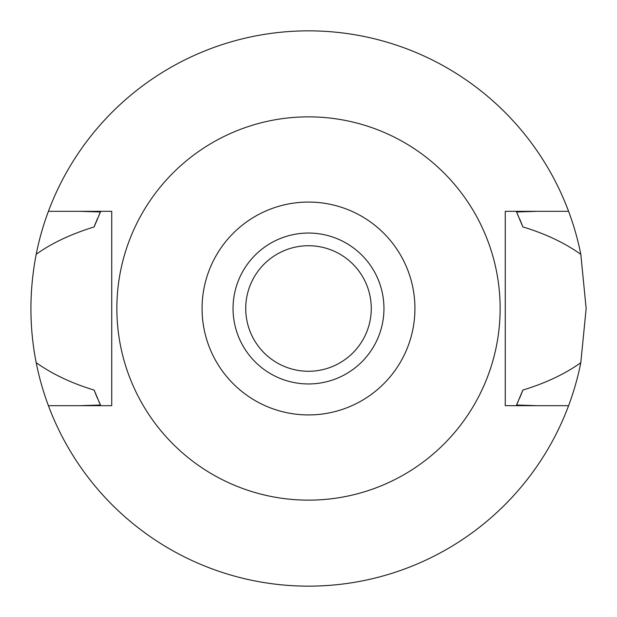 <?xml version="1.0" encoding="UTF-8"?>
<svg xmlns="http://www.w3.org/2000/svg" width="617" height="617" viewBox="0 0 617 617"><rect width="100%" height="100%" fill="white"/><g stroke="black" fill="none" stroke-linecap="round" stroke-linejoin="round"><path stroke-width="0.93" d="M308.5 414.933A106.433 106.433 0 0 1 202.067 308.5A106.433 106.433 0 0 1 308.5 202.067A106.433 106.433 0 0 1 414.933 308.5A106.433 106.433 0 0 1 308.5 414.933M308.5 383.951A75.451 75.451 0 0 0 383.951 308.5A75.451 75.451 0 0 0 308.5 233.049A75.451 75.451 0 0 0 233.049 308.5A75.451 75.451 0 0 0 308.5 383.951M308.5 500.14A191.64 191.64 0 0 1 116.86 308.5A191.64 191.64 0 0 1 308.5 116.86A191.64 191.64 0 0 1 500.14 308.5A191.64 191.64 0 0 1 308.5 500.14M505.269 211.322L505.269 405.678L568.589 405.678A277.65 277.65 0 0 1 48.411 405.678L111.731 405.678L111.731 211.322L48.411 211.322A277.65 277.65 0 0 1 580.813 254.32C564.578 242.82 545.258 233.681 522.861 226.917L516.56 211.97L537.469 211.322L505.269 211.322L568.589 211.322M111.731 405.678L79.531 405.678L100.44 405.03L94.139 390.083A229.362 229.362 0 0 0 97.586 398.621M537.469 405.678L516.56 405.03A229.362 229.362 0 0 0 518.095 401.659M79.531 211.322L100.44 211.97L94.139 226.917C70.654 234.205 51.342 243.337 36.187 254.32C29.169 290.838 29.169 326.956 36.187 362.68C52.46 374.195 71.773 383.334 94.139 390.083M48.411 405.678A277.65 277.65 0 0 1 36.187 362.68M519.414 398.621A229.362 229.362 0 0 0 522.861 390.083C545.829 383.041 565.149 373.91 580.813 362.68A277.65 277.65 0 0 1 568.589 405.678M98.913 401.659A229.362 229.362 0 0 0 100.44 405.03M516.56 405.03L522.861 390.083M580.813 362.68L586.15 308.5L580.813 254.32M100.44 211.97A229.362 229.362 0 0 0 98.905 215.341M97.586 218.379A229.362 229.362 0 0 0 94.139 226.917M522.861 226.917A229.362 229.362 0 0 0 519.414 218.379M518.087 215.341A229.362 229.362 0 0 0 516.56 211.97M36.187 254.32A277.65 277.65 0 0 1 48.411 211.322M308.5 371.272A62.772 62.772 0 0 0 371.272 308.5A62.772 62.772 0 0 0 308.5 245.728A62.772 62.772 0 0 0 245.728 308.5A62.772 62.772 0 0 0 308.5 371.272"/></g></svg>
